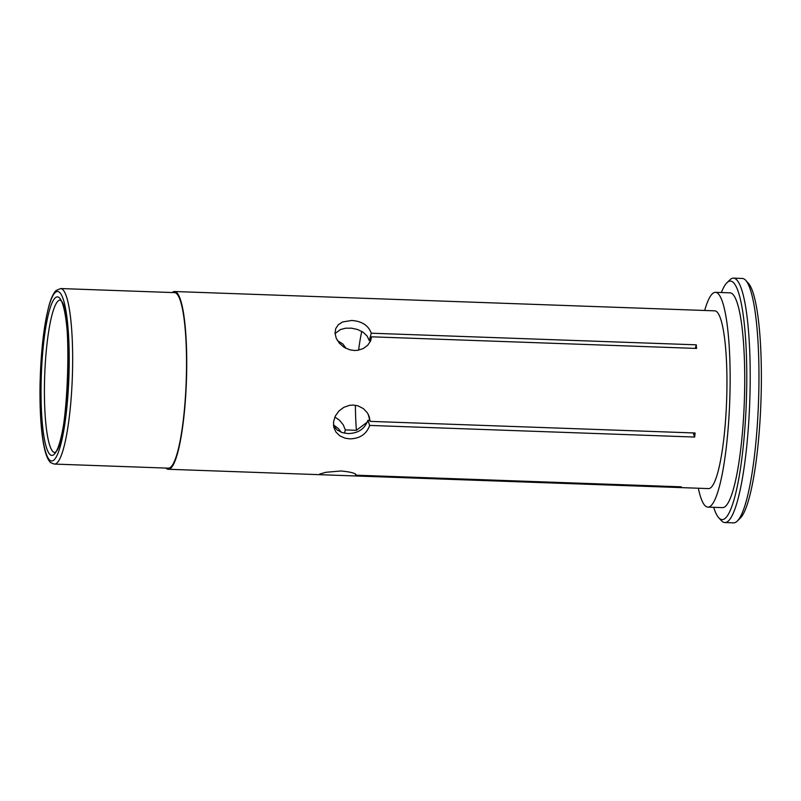 <?xml version="1.0" encoding="UTF-8"?>
<svg xmlns="http://www.w3.org/2000/svg" width="801" height="801" viewBox="0 0 801 801"><rect width="100%" height="100%" fill="white"/><g stroke="black" fill="none" stroke-linecap="round" stroke-linejoin="round"><path stroke-width="1.2" d="M698.322 488.23A107.454 18.103 -88 0 0 707.814 507.103A107.454 18.103 -88 0 0 730.061 388.765A107.454 18.103 -88 0 0 715.503 292.325A107.454 18.103 -88 0 0 704.68 310.478M165.927 468.074A88.931 14.989 -88 0 0 168.25 469.266A88.931 14.989 -88 0 0 186.663 371.324A88.931 14.989 -88 0 0 174.608 291.514L714.832 310.838A88.931 14.989 92 0 1 726.887 390.648A88.931 14.989 92 0 1 708.474 488.59L320.55 474.713L319.629 474.112L325.907 472.29L341.006 470.978C350.948 471.939 356.045 473.351 356.295 475.203L681.291 486.828A88.931 14.989 92 0 1 680.53 487.288L351.769 475.834M361.762 331.374A76.335 12.866 -88 0 0 358.608 350.147M355.404 405.256A76.335 12.866 -88 0 0 356.405 430.307L367.309 422.087M345.241 347.954L345.131 346.873M345.842 348.275L343.048 344.16L337.401 340.525M344.45 433.181L345.321 429.907L356.405 430.307M345.321 429.907L343.249 424.83L339.504 420.255L334.878 417.011M369.651 425.421C366.518 434.212 359.849 438.688 349.616 438.848L345.061 438.187L339.774 435.814L335.899 432.019L333.777 427.193L333.556 421.706L335.309 416.069L338.893 411.033L343.819 407.319L349.566 405.326L353.351 405.056L357.947 405.837L363.374 408.6L367.429 412.926L369.251 416.64L370.092 421.366L695.098 432.991A88.931 14.989 92 0 1 694.647 437.046L369.651 425.421L367.889 420.265L369.742 420.335M367.889 420.265C364.765 428.996 358.077 433.421 347.814 433.571L342.007 432.53L337.121 429.957L333.546 425.932M368.15 414.127L370.092 421.366M370.553 340.625L369.281 340.585L367.078 335.969L363.113 332.215L357.727 329.541L351.599 328.18L345.621 328.21L340.375 329.561L335.038 333.596M733.546 278.137L742.307 278.458A122.283 20.606 92 0 1 745.761 280.38L748.494 283.394A119.319 20.105 92 0 1 760.95 401.481A119.319 20.105 92 0 1 740.094 518.367L737.15 521.191A122.283 20.606 92 0 1 733.566 522.863L724.805 522.542A122.283 20.606 -88 0 0 750.116 387.874A122.283 20.606 -88 0 0 733.546 278.137A122.283 20.606 -88 0 0 729.961 279.809L727.028 282.633A119.319 20.105 -88 0 0 721.371 292.535M745.761 280.38A122.283 20.606 92 0 1 758.527 401.391A122.283 20.606 92 0 1 737.15 521.191M713.681 507.313A119.319 20.105 -88 0 0 718.617 517.606L721.351 520.62A122.283 20.606 -88 0 0 724.805 522.542M718.617 517.606A119.319 20.105 -88 0 0 746.692 388.074A119.319 20.105 -88 0 0 727.028 282.633M715.503 292.325L730.101 292.846A107.454 18.103 92 0 1 744.349 400.89A107.454 18.103 92 0 1 722.422 507.634L707.814 507.103M174.608 291.514A88.931 14.989 -88 0 0 172.215 292.545M354.302 350.488L349.647 349.757L343.919 347.163L339.324 343.168L336.28 338.382L335.028 333.346L335.729 328.57L338.382 324.635L342.618 321.952L351.689 320.48C361.922 321.201 368.44 325.446 371.264 333.206L696.259 344.83A88.931 14.989 92 0 1 696.57 348.435L371.574 336.81L370.673 340.715L367.729 345.241L363.213 348.575L357.677 350.307L354.302 350.488M341.286 432.27L338.342 428.535L333.446 424.84M60.686 288.55L174.568 292.625A87.82 14.798 92 0 1 186.222 380.926A87.82 14.798 92 0 1 168.29 468.154L54.408 464.079A87.82 14.798 -88 0 0 72.591 367.369A87.82 14.798 -88 0 0 60.686 288.55L56.04 290.543C53.297 293.286 50.884 298.583 48.801 306.413C43.715 326.317 40.791 352.48 40.05 384.921C39.459 422.568 42.954 454.457 49.912 461.776C49.732 462.267 51.224 463.038 54.408 464.079M371.574 336.81L370.292 341.566M695.298 348.385L696.259 344.83M369.281 340.585L371.264 333.206M694.647 437.046L693.235 432.92M355.534 475.654L355.564 474.172M54.678 452.595A76.335 12.866 92 0 1 44.476 384.1A76.335 12.866 92 0 1 58.493 300.685A76.335 12.866 92 0 1 60.135 300.035M40.09 384.86A84.856 14.298 -88 0 0 53.156 460.575A84.856 14.298 -88 0 0 69.156 367.569A84.856 14.298 -88 0 0 56.1 291.854A84.856 14.298 -88 0 0 40.09 384.86M53.246 455.048A79.299 13.357 92 0 1 43.554 343.799A79.299 13.357 92 0 1 67.074 329.792A79.299 13.357 92 0 1 53.246 455.048M320.55 474.713L168.25 469.266M60.275 300.035L60.425 300.305C73.251 305.812 68.175 447.769 54.989 452.345L54.818 452.605"/></g></svg>
